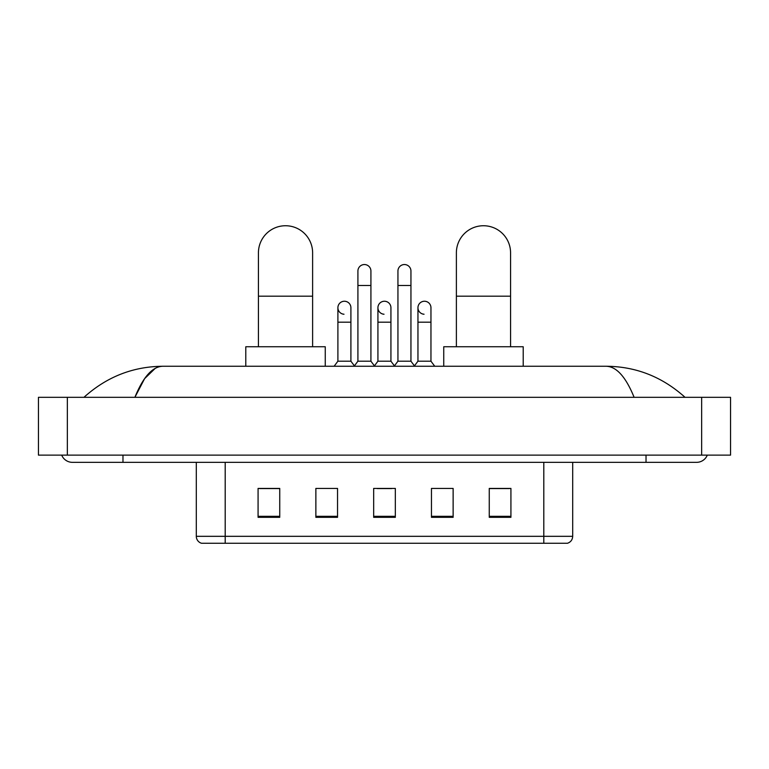 <?xml version="1.0" encoding="UTF-8"?>
<svg xmlns="http://www.w3.org/2000/svg" width="769" height="769" viewBox="0 0 769 769"><rect width="100%" height="100%" fill="white"/><g stroke="black" fill="none" stroke-linecap="round" stroke-linejoin="round"><path stroke-width="1.15" d="M543.798 543.26L543.798 536.32L572.694 536.32C572.492 539.78 570.761 542.097 567.493 543.26L201.507 543.26A7.229 7.229 0 0 1 196.306 536.32L196.306 462.342M510.924 517.316L510.924 488.421L489.257 488.421L489.257 517.316L510.924 517.316M453.133 517.316L453.133 488.421L431.457 488.421L431.457 517.316L453.133 517.316M279.743 517.316L279.743 488.421L258.076 488.421L258.076 517.316L279.743 517.316M337.543 517.316L337.543 488.421L315.867 488.421L315.867 517.316L337.543 517.316M395.333 517.316L395.333 488.421L373.667 488.421L373.667 517.316L395.333 517.316M530.802 543.26L238.198 543.26M489.257 488.565L509.482 488.565M259.518 488.565L279.743 488.565M377.204 488.565L391.652 488.565M61.693 455.123A11.564 11.564 0 0 0 72.401 462.342A11.564 11.564 0 0 1 61.693 455.123A11.564 11.564 0 0 0 72.401 462.342L696.599 462.342A11.564 11.564 0 0 0 707.307 455.123A11.564 11.564 0 0 1 696.599 462.342A11.564 11.564 0 0 0 707.307 455.123A11.564 11.564 0 0 1 696.599 462.342M634.117 397.323C625.831 376.925 616.517 366.563 606.193 366.255L162.807 366.255C152.483 366.563 143.169 376.925 134.883 397.323L144.61 378.646L155.309 368.293M67.345 397.323L730.55 397.323L730.55 455.123L38.45 455.123L38.45 397.323L67.345 397.323L67.345 455.123M606.193 366.255C636.011 366.486 662.301 376.848 685.035 397.323L682.574 395.093M86.426 395.093L83.965 397.323C106.593 376.887 132.874 366.534 162.807 366.255M258.432 346.752L258.432 252.838A27.088 27.088 0 0 1 285.53 225.74A27.088 27.088 0 0 1 312.618 252.838A27.088 27.088 0 0 0 285.53 225.74M312.618 346.752L312.618 252.838M325.258 366.255L325.258 346.752L245.792 346.752L245.792 366.255M456.382 346.752L456.382 252.838A27.088 27.088 0 0 1 483.47 225.74A27.088 27.088 0 0 1 510.568 252.838A27.088 27.088 0 0 0 483.47 225.74M510.568 346.752L510.568 252.838M523.208 366.255L523.208 346.752L443.742 346.752L443.742 366.255M357.912 285.491L370.918 285.491L370.918 361.199L357.912 361.199L357.912 271.044A6.498 6.498 0 0 1 364.823 264.555A6.498 6.498 0 0 1 370.918 271.044A6.498 6.498 0 0 0 364.823 264.555M357.912 361.199L354.125 366.255M370.918 361.199L374.714 366.255M397.938 285.491L410.944 285.491L410.944 361.199L397.938 361.199L397.938 271.044A6.498 6.498 0 0 1 404.85 264.555A6.498 6.498 0 0 1 410.944 271.044A6.498 6.498 0 0 0 404.85 264.555M397.938 361.199L394.141 366.255M410.944 361.199L414.731 366.255M343.993 314.233A6.498 6.498 0 0 1 337.899 307.744A6.498 6.498 0 0 1 344.81 301.256A6.498 6.498 0 0 1 350.904 307.744L350.904 322.192L337.899 322.192L337.899 307.744M350.904 322.192L350.904 361.199L337.899 361.199L337.899 322.192M337.899 361.199L334.111 366.255M350.904 361.199L354.413 365.871M384.019 314.233A6.498 6.498 0 0 1 377.925 307.744A6.498 6.498 0 0 1 384.836 301.256A6.498 6.498 0 0 1 390.931 307.744L390.931 322.192L377.925 322.192L377.925 307.744M390.931 322.192L390.931 361.199L377.925 361.199L377.925 322.192M377.925 361.199L374.426 365.871M390.931 361.199L394.43 365.871M424.046 314.233A6.498 6.498 0 0 1 417.952 307.744A6.498 6.498 0 0 1 424.863 301.256A6.498 6.498 0 0 1 430.957 307.744L430.957 322.192L417.952 322.192L417.952 307.744M430.957 322.192L430.957 361.199L417.952 361.199L417.952 322.192M417.952 361.199L414.443 365.871M430.957 361.199L434.745 366.255M196.306 536.32L225.202 536.32L225.202 543.26M225.202 462.342L225.202 536.32L543.798 536.32L543.798 462.342M395.333 516.316L373.667 516.316M337.543 516.316L315.867 516.316M279.743 516.316L258.076 516.316M453.133 516.316L431.457 516.316M510.924 516.316L489.257 516.316M646.027 455.123L646.027 462.342M122.973 455.123L122.973 462.342M701.655 397.323L701.655 455.123M258.432 296.18L312.618 296.18M456.382 296.18L510.568 296.18M572.694 536.32L572.694 462.342M370.918 285.491L370.918 271.044M410.944 285.491L410.944 271.044"/></g></svg>
